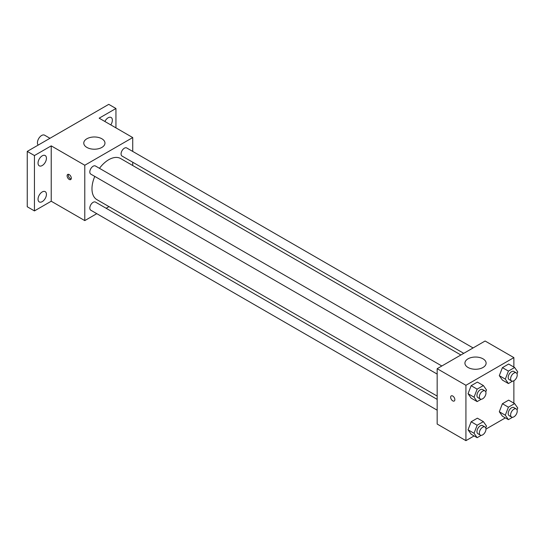 <?xml version="1.0" encoding="UTF-8"?>
<svg xmlns="http://www.w3.org/2000/svg" width="545" height="545" viewBox="0 0 545 545"><rect width="100%" height="100%" fill="white"/><g stroke="black" fill="none" stroke-linecap="round" stroke-linejoin="round"><path stroke-width="0.82" d="M49.963 138.287L44.601 135.194A5.934 3.427 120 0 0 40.03 136.781A5.934 3.427 120 0 0 37.435 142.749A5.934 3.427 120 0 0 38.191 145.086M96.785 213.667L84.782 220.602L51.223 201.228L34.444 210.915L27.25 206.759L27.25 151.401L108.755 104.347L115.942 108.496L115.942 127.871M108.993 206.623L106.146 208.265M42.231 201.63A5.941 3.427 -60 0 1 39.26 201.929A5.941 3.427 -60 0 1 38.354 197.167A5.941 3.427 -60 0 1 42.231 191.935A5.941 3.427 -60 0 1 45.201 191.636A5.941 3.427 -60 0 1 46.114 196.398A5.941 3.427 -60 0 1 42.231 201.63M42.231 165.537A5.941 3.427 -60 0 1 39.26 165.83A5.941 3.427 -60 0 1 38.354 161.075A5.941 3.427 -60 0 1 42.231 155.836A5.941 3.427 -60 0 1 45.201 155.543A5.941 3.427 -60 0 1 46.114 160.305A5.941 3.427 -60 0 1 42.231 165.537M51.223 201.228L51.223 145.862L34.444 155.55L27.25 151.401M34.444 210.915L34.444 155.55M84.782 220.602L84.782 165.244L51.223 145.862M84.782 165.244L132.728 137.565L99.163 118.183L115.942 108.496M86.88 147.423A10.593 6.118 180 0 1 83.773 143.097A10.593 6.118 180 0 1 94.374 136.979A10.593 6.118 180 0 1 104.967 143.097A10.593 6.118 180 0 1 98.427 148.751A10.593 6.118 180 0 1 86.88 147.423M104.878 121.487A5.941 3.427 -60 0 1 108.155 117.781A5.941 3.427 -60 0 1 111.126 117.482A5.941 3.427 -60 0 1 110.785 124.894M94.782 176.416A23.728 13.7 120 0 0 91.976 188.768A23.728 13.7 120 0 0 96.887 199.634L437.165 396.086M460.893 354.986L120.615 158.527A23.728 13.7 120 0 0 99.463 168.316M132.728 137.565L132.728 151.421M132.728 162.226L132.728 165.517M473.101 347.942L126.719 147.961A4.68 2.698 120 0 0 123.115 149.214A4.68 2.698 120 0 0 121.072 153.922A4.68 2.698 120 0 0 122.046 156.061L463.741 353.337M437.165 399.376L95.464 202.1A4.68 2.698 120 0 0 91.86 203.353A4.68 2.698 120 0 0 89.816 208.061A4.68 2.698 120 0 0 90.783 210.207L437.165 410.181M437.165 374.088L90.783 174.107A4.68 2.698 -60 0 1 90.783 168.705A4.68 2.698 -60 0 1 95.464 166.007L441.838 365.988M71.3 178.215A2.963 1.71 60 0 1 70.687 179.578A2.963 1.71 60 0 1 67.716 177.861A2.963 1.71 60 0 1 67.716 174.434A2.963 1.71 60 0 1 70.005 175.231A2.963 1.71 60 0 1 71.3 178.215M71.157 179.005A2.963 1.71 60 0 1 68.922 177.166A2.963 1.71 60 0 1 68.452 174.311M474.102 435.932L465.927 440.653L437.165 424.044L437.165 368.686L485.105 341.007L513.874 357.615L513.874 367.058M505.365 417.886L485.97 429.085M502.415 380.09L499.302 375.662L502.415 367.637L508.642 364.04L502.415 367.637L499.302 375.662L502.415 380.09L508.41 383.551L505.297 379.116L508.41 371.091L514.637 367.5L517.75 371.928L517.021 373.795M471.159 434.229L468.039 429.801L471.159 421.776L477.386 418.179L471.159 421.776L468.039 429.801L471.159 434.229L477.147 437.69L474.034 433.261L477.147 425.236L483.374 421.639L486.494 426.067L485.765 427.941M513.874 380.757L513.874 403.15M465.927 440.653L465.927 385.295L513.874 357.615M502.415 416.182L499.302 411.754L502.415 403.729L508.642 400.132L502.415 403.729L499.302 411.754L502.415 416.182L508.41 419.643L505.297 415.215L508.41 407.19L514.637 403.593L517.75 408.021L517.021 409.894M471.159 398.136L468.039 393.708L471.159 385.683L477.386 382.086L471.159 385.683L468.039 393.708L471.159 398.136L477.147 401.597L474.034 397.169L477.147 389.144L483.374 385.547L486.494 389.975L485.765 391.841M465.927 385.295L437.165 368.686M468.026 367.473A10.593 6.118 180 0 1 464.926 363.147A10.593 6.118 180 0 1 475.519 357.036A10.593 6.118 180 0 1 486.113 363.147A10.593 6.118 180 0 1 479.573 368.802A10.593 6.118 180 0 1 468.026 367.473M454.843 399.655A2.963 1.71 60 0 1 454.23 401.011A2.963 1.71 60 0 1 451.26 399.301A2.963 1.71 60 0 1 451.26 395.874A2.963 1.71 60 0 1 453.549 396.665A2.963 1.71 60 0 1 454.843 399.655M454.23 401.011A2.963 1.71 60 0 1 451.26 399.294A2.963 1.71 60 0 1 451.26 395.874M481.255 399.226L477.147 401.597M485.002 390.901L482.604 389.518A4.68 2.698 120 0 0 479.001 390.772A4.68 2.698 120 0 0 476.957 395.479A4.68 2.698 120 0 0 477.924 397.625L480.322 399.008A4.68 2.698 120 0 0 485.002 396.304A4.68 2.698 120 0 0 485.002 390.901A4.68 2.698 120 0 0 481.392 392.155A4.68 2.698 120 0 0 479.355 396.862A4.68 2.698 120 0 0 480.322 399.008M474.034 397.169L468.039 393.708M477.147 389.144L471.159 385.683M483.374 385.547L477.386 382.086M512.518 381.18L508.41 383.551M516.258 372.855L513.86 371.472A4.68 2.698 120 0 0 510.256 372.726A4.68 2.698 120 0 0 508.213 377.433A4.68 2.698 120 0 0 509.18 379.572L511.578 380.962A4.68 2.698 120 0 0 516.258 378.257A4.68 2.698 120 0 0 516.258 372.855A4.68 2.698 120 0 0 512.654 374.108A4.68 2.698 120 0 0 510.611 378.816A4.68 2.698 120 0 0 511.578 380.962M505.297 379.116L499.302 375.662M508.41 371.091L502.415 367.637M514.637 367.5L508.642 364.04M481.255 435.319L477.147 437.69M485.002 427.001L482.604 425.611A4.68 2.698 120 0 0 479.001 426.864A4.68 2.698 120 0 0 476.957 431.572A4.68 2.698 120 0 0 477.924 433.718L480.322 435.101A4.68 2.698 120 0 0 485.002 432.403A4.68 2.698 120 0 0 485.002 427.001A4.68 2.698 120 0 0 481.392 428.254A4.68 2.698 120 0 0 479.355 432.962A4.68 2.698 120 0 0 480.322 435.101M474.034 433.261L468.039 429.801M477.147 425.236L471.159 421.776M483.374 421.639L477.386 418.179M512.518 417.272L508.41 419.643M516.258 408.948L513.86 407.565A4.68 2.698 120 0 0 510.256 408.818A4.68 2.698 120 0 0 508.213 413.526A4.68 2.698 120 0 0 509.18 415.671L511.578 417.054A4.68 2.698 120 0 0 516.258 414.35A4.68 2.698 120 0 0 516.258 408.948A4.68 2.698 120 0 0 512.654 410.201A4.68 2.698 120 0 0 510.611 414.915A4.68 2.698 120 0 0 511.578 417.054M505.297 415.215L499.302 411.754M508.41 407.19L502.415 403.729M514.637 403.593L508.642 400.132"/></g></svg>
